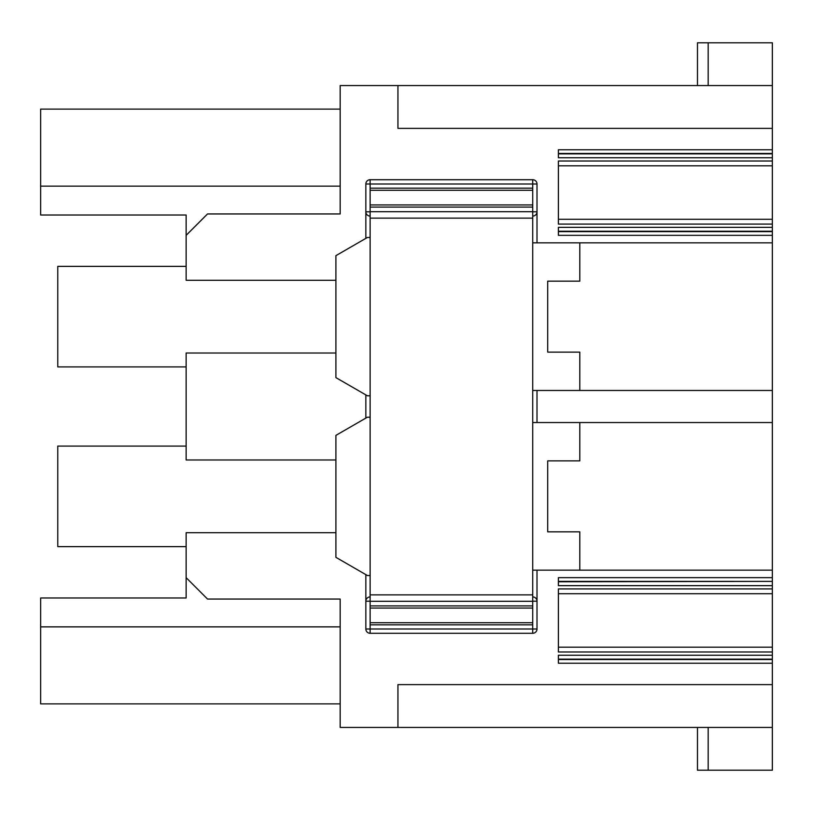 <?xml version="1.0" encoding="UTF-8"?>
<svg xmlns="http://www.w3.org/2000/svg" width="813" height="813" viewBox="0 0 813 813"><rect width="100%" height="100%" fill="white"/><g stroke="black" fill="none" stroke-linecap="round" stroke-linejoin="round"><path stroke-width="1.22" d="M772.35 161.025L558.399 161.025L558.399 224.083L772.35 224.083L772.35 157.763L558.399 157.763L558.399 149.765L772.35 149.765L772.35 85.578L397.943 85.578L397.943 128.373L772.35 128.373M772.35 231.238L772.35 235.343L558.399 235.343L558.399 227.345L772.35 227.345L772.35 231.238L558.399 231.238M697.473 85.578L697.473 42.794L772.35 42.794L772.35 85.578M772.35 593.703L558.399 593.703L558.399 647.189L772.35 647.189L772.35 585.655L558.399 585.655L558.399 577.657L772.35 577.657L772.35 581.376L558.399 581.376M340.18 626.864L40.65 626.864L40.65 597.982L186.136 597.982L186.136 577.657L207.528 599.049L340.18 599.049L340.18 727.422L772.35 727.422L772.35 770.206L697.473 770.206L697.473 727.422M772.35 727.422L772.35 659.516L558.399 659.516M772.35 231.624L558.399 231.624M772.35 647.189L772.35 651.975L558.399 651.975L558.399 588.917L772.35 588.917M772.35 581.376L558.399 581.762M772.35 663.235L558.399 663.235L558.399 655.237L772.35 655.237L772.35 651.975M772.35 157.763L772.35 153.87L558.399 153.87M772.35 655.237L772.35 659.13L558.399 659.13M370.128 622.707L532.728 622.707L532.728 628.998L370.128 628.998L370.128 594.882L532.728 594.882L532.728 179.714L370.128 179.714A4.278 4.278 0 0 0 365.85 183.992L365.85 238.372L335.901 255.668L335.901 377.618L367.395 395.799L370.128 395.799M370.128 594.882L370.128 207.091L532.728 207.091M772.35 219.297L558.399 219.297L558.399 165.811L772.35 165.811M335.901 280.272L186.136 280.272L186.136 235.343L207.528 213.951L340.18 213.951L340.18 85.578L397.943 85.578M772.35 149.765L772.35 153.484L558.399 153.484M772.35 227.345L772.35 224.083M772.35 235.343L772.35 242.833L532.728 242.833M532.728 390.453L772.35 390.453L772.35 242.833M772.35 390.453L772.35 422.547L532.728 422.547M532.728 570.167L772.35 570.167L772.35 422.547M772.35 570.167L772.35 577.657M772.35 585.655L772.35 581.762M397.943 727.422L397.943 684.627L772.35 684.627M370.128 207.091L370.128 184.002L537.007 183.992A4.278 4.278 0 0 0 532.728 179.714M537.007 183.992L537.007 242.833M579.801 242.833L579.801 281.156L547.708 281.156L547.708 352.131L579.801 352.131L579.801 390.453M579.801 422.547L579.801 460.869L547.708 460.869L547.708 531.844L579.801 531.844L579.801 570.167M370.128 417.201L367.395 417.201L335.901 435.382L335.901 557.332L367.395 575.523L370.128 575.523M370.128 237.477L367.395 237.477L365.85 238.372M532.728 594.882L532.728 622.707M370.128 596.915A4.278 4.278 0 0 0 365.85 601.193L370.128 601.193M370.128 211.807L365.85 211.807A4.278 4.278 0 0 0 370.128 216.085M335.901 532.728L186.136 532.728L186.136 577.657M335.901 353.015L186.136 353.015L186.136 459.985L335.901 459.985M186.136 235.343L186.136 215.018L40.65 215.018L40.65 109.115L340.18 109.115M365.85 418.085L365.85 394.915M537.007 570.167L537.007 629.008L532.728 629.008L532.728 633.286L370.128 633.286L370.128 628.998L365.85 629.008L365.85 574.628M537.007 422.547L537.007 390.453M532.728 216.085A4.278 4.278 0 0 0 537.007 211.807L532.728 211.807M532.728 596.915A4.278 4.278 0 0 1 537.007 601.193L532.728 601.193M365.85 629.008A4.278 4.278 0 0 0 370.128 633.286M532.728 633.286A4.278 4.278 0 0 0 537.007 629.008M365.85 183.992L370.128 183.992L370.128 179.714M186.136 546.631L57.764 546.631L57.764 446.083L186.136 446.083M186.136 366.917L57.764 366.917L57.764 266.369L186.136 266.369M340.18 703.885L40.65 703.885L40.65 626.864M340.18 186.136L40.65 186.136M708.164 85.578L708.164 42.794M708.164 727.422L708.164 770.206M370.128 211.705L532.728 211.705M370.128 624.841L532.728 624.841M370.128 204.947L532.728 204.947M370.128 608.053L532.728 608.053M370.128 605.909L532.728 605.909M370.128 190.293L532.728 190.293M370.128 188.159L532.728 188.159M370.128 218.118L532.728 218.118M370.128 601.295L532.728 601.295"/></g></svg>
